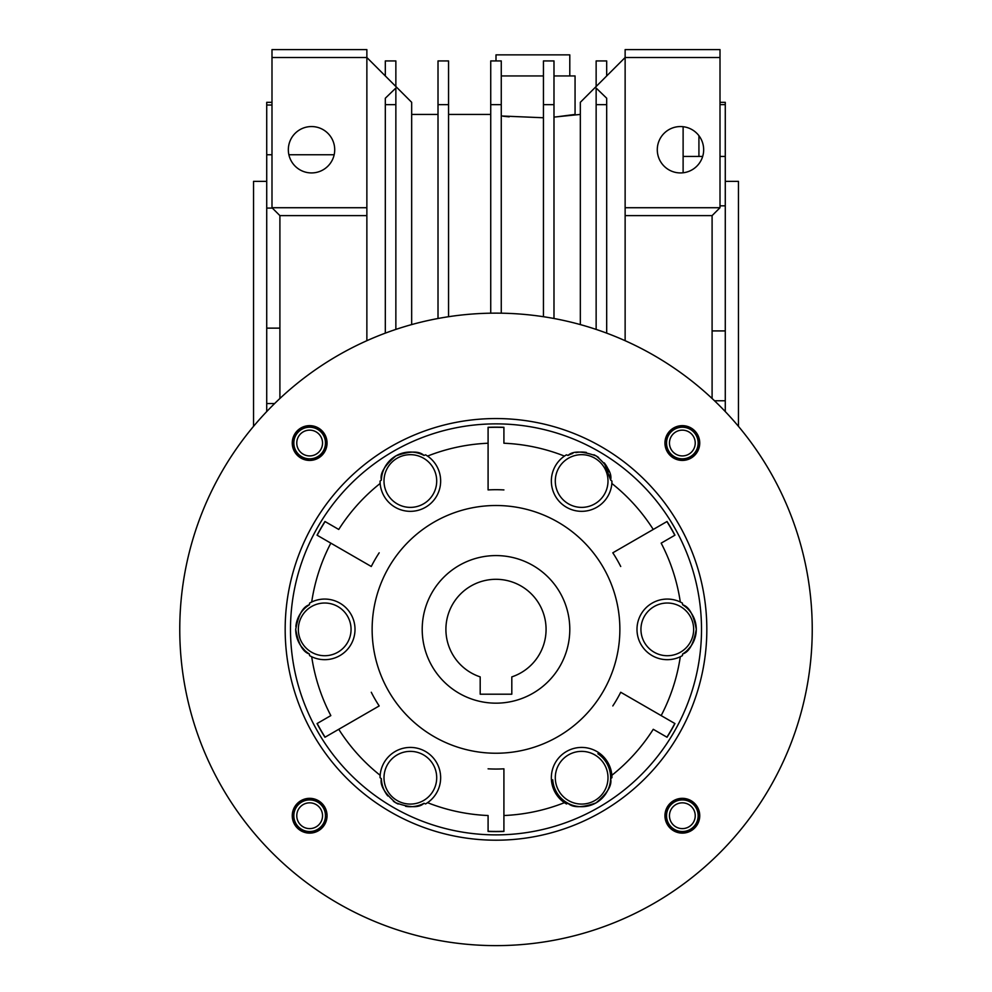 <?xml version="1.0" encoding="UTF-8"?>
<svg xmlns="http://www.w3.org/2000/svg" width="992" height="992" viewBox="0 0 992 992"><rect width="100%" height="100%" fill="white"/><g stroke="black" fill="none" stroke-linecap="round" stroke-linejoin="round"><path stroke-width="1.49" d="M569.792 629.374A73.792 73.792 0 0 1 496 703.167A73.792 73.792 0 0 1 422.208 629.374A73.792 73.792 0 0 1 496 555.582A73.792 73.792 0 0 1 569.792 629.374M546.071 629.374A50.071 50.071 0 0 0 496 579.303A50.071 50.071 0 0 0 480.19 676.891L480.19 694.202L511.81 694.202L511.81 676.891A50.071 50.071 0 0 0 546.071 629.374M699.744 815.722A17.397 17.397 0 0 0 682.347 798.337A17.397 17.397 0 0 0 664.95 815.722A17.397 17.397 0 0 0 682.347 833.119A17.397 17.397 0 0 0 699.744 815.722M699.744 443.027A17.397 17.397 0 0 0 682.347 425.642A17.397 17.397 0 0 0 664.95 443.027A17.397 17.397 0 0 0 682.347 460.424A17.397 17.397 0 0 0 699.744 443.027M327.05 443.027A17.397 17.397 0 0 0 309.653 425.642A17.397 17.397 0 0 0 292.256 443.027A17.397 17.397 0 0 0 309.653 460.424A17.397 17.397 0 0 0 327.05 443.027M327.05 815.722A17.397 17.397 0 0 0 309.653 798.337A17.397 17.397 0 0 0 292.256 815.722A17.397 17.397 0 0 0 309.653 833.119A17.397 17.397 0 0 0 327.05 815.722M706.825 629.374A210.825 210.825 0 0 0 496 418.55A210.825 210.825 0 0 0 285.175 629.374A210.825 210.825 0 0 0 496 840.199A210.825 210.825 0 0 0 706.825 629.374M812.237 629.374A316.237 316.237 0 0 1 496 945.624A316.237 316.237 0 0 1 179.763 629.374A316.237 316.237 0 0 1 496 313.137A316.237 316.237 0 0 1 812.237 629.374M682.397 603.099L680.301 601.995A186.322 186.322 0 0 0 661.168 543.145L674.944 535.184A202.219 202.219 0 0 0 667.046 521.494L653.257 529.455A186.322 186.322 0 0 0 611.853 483.464L611.952 481.095A30.306 30.306 0 0 1 566.494 507.272A30.306 30.306 0 0 1 566.444 454.82L564.436 456.084A186.322 186.322 0 0 0 503.911 443.226L503.911 427.304A202.219 202.219 0 0 0 488.089 427.304L488.089 443.226A186.322 186.322 0 0 0 427.564 456.084L425.556 454.82A30.306 30.306 0 0 1 410.378 511.339A30.306 30.306 0 0 1 380.048 481.095L380.147 483.464A186.322 186.322 0 0 0 338.743 529.455L324.954 521.494A202.219 202.219 0 0 0 317.056 535.184L330.832 543.145A186.322 186.322 0 0 0 311.699 601.995L309.603 603.099A30.306 30.306 0 0 1 355.012 629.374A30.306 30.306 0 0 1 309.603 655.65L311.699 656.754A186.322 186.322 0 0 0 330.832 715.604L317.056 723.565A202.219 202.219 0 0 0 324.954 737.254L338.743 729.294A186.322 186.322 0 0 0 380.147 775.298L380.048 777.666A30.306 30.306 0 0 1 410.378 747.422A30.306 30.306 0 0 1 425.556 803.942L427.564 802.677A186.322 186.322 0 0 0 488.089 815.523L488.089 831.445A202.219 202.219 0 0 0 503.911 831.445L503.911 815.523A186.322 186.322 0 0 0 564.436 802.677L566.444 803.942A30.306 30.306 0 0 1 581.622 747.422A30.306 30.306 0 0 1 611.952 777.666L611.853 775.298A186.322 186.322 0 0 0 653.257 729.294L667.046 737.254A202.219 202.219 0 0 0 674.944 723.565L661.168 715.604A186.322 186.322 0 0 0 680.301 656.754L682.397 655.65A30.306 30.306 0 0 1 636.988 629.374A30.306 30.306 0 0 1 682.397 603.099A188.232 188.232 0 0 1 682.62 604.773C689.118 606.707 693.668 614.916 696.285 629.374A28.991 28.991 0 0 0 682.62 604.773A28.991 28.991 0 0 1 694.412 619.12M566.444 454.82A188.232 188.232 0 0 1 568.007 455.452C572.942 450.765 582.378 450.951 596.279 455.998C607.414 465.521 612.188 473.544 610.626 480.066A188.232 188.232 0 0 1 611.952 481.095M380.048 481.095A188.232 188.232 0 0 1 381.374 480.066C379.787 473.432 384.66 465.36 395.994 455.849C409.808 450.963 419.145 450.839 423.993 455.452A188.232 188.232 0 0 1 425.556 454.82M295.715 629.374A28.991 28.991 0 0 0 309.38 653.988C302.882 652.042 298.332 643.845 295.715 629.374C298.356 614.879 302.907 606.682 309.38 604.773A188.232 188.232 0 0 1 309.603 603.099M290.495 629.374A205.505 205.505 0 0 1 496 423.869A205.505 205.505 0 0 1 701.505 629.374A205.505 205.505 0 0 1 496 834.88A205.505 205.505 0 0 1 290.495 629.374M372.136 629.374A123.864 123.864 0 0 1 496 505.511A123.864 123.864 0 0 1 619.864 629.374A123.864 123.864 0 0 1 496 753.238A123.864 123.864 0 0 1 372.136 629.374M693.656 629.374A26.35 26.35 0 0 1 667.294 655.724A26.35 26.35 0 0 1 640.944 629.374A26.35 26.35 0 0 1 667.294 603.024A26.35 26.35 0 0 1 693.656 629.374M607.997 777.728A26.35 26.35 0 0 1 581.647 804.078A26.35 26.35 0 0 1 555.297 777.728A26.35 26.35 0 0 1 581.647 751.366A26.35 26.35 0 0 1 607.997 777.728M436.703 777.728A26.35 26.35 0 0 1 410.353 804.078A26.35 26.35 0 0 1 384.003 777.728A26.35 26.35 0 0 1 410.353 751.366A26.35 26.35 0 0 1 436.703 777.728M351.056 629.374A26.35 26.35 0 0 1 324.706 655.724A26.35 26.35 0 0 1 298.344 629.374A26.35 26.35 0 0 1 324.706 603.024A26.35 26.35 0 0 1 351.056 629.374M436.703 481.033A26.35 26.35 0 0 1 410.353 507.383A26.35 26.35 0 0 1 384.003 481.033A26.35 26.35 0 0 1 410.353 454.671A26.35 26.35 0 0 1 436.703 481.033M607.997 481.033A26.35 26.35 0 0 1 581.647 507.383A26.35 26.35 0 0 1 555.297 481.033A26.35 26.35 0 0 1 581.647 454.671A26.35 26.35 0 0 1 607.997 481.033M610.626 480.066A28.991 28.991 0 0 0 609.993 474.932M572.818 453.418A28.991 28.991 0 0 0 568.007 455.452M423.993 455.452A28.991 28.991 0 0 0 381.374 480.066A28.991 28.991 0 0 1 423.993 455.452M309.38 604.773A28.991 28.991 0 0 0 295.864 626.485M309.603 655.65A188.232 188.232 0 0 1 309.38 653.988M425.556 803.942A188.232 188.232 0 0 1 423.993 803.297C419.058 807.984 409.622 807.798 395.721 802.751C384.586 793.228 379.812 785.205 381.374 778.695A188.232 188.232 0 0 1 380.048 777.666M552.73 779.786A28.991 28.991 0 0 0 568.007 803.297A188.232 188.232 0 0 1 566.444 803.942M611.952 777.666A188.232 188.232 0 0 1 610.626 778.695C612.213 785.317 607.34 793.389 596.006 802.912C582.192 807.786 572.855 807.922 568.007 803.297A28.991 28.991 0 0 0 610.626 778.695A28.991 28.991 0 0 0 597.891 753.722M503.911 831.445L503.911 831.296A202.07 202.07 0 0 1 488.089 831.296L488.089 831.445M488.089 815.523L488.089 831.296M488.089 768.825A139.674 139.674 0 0 0 503.911 768.825L503.911 815.523M503.911 831.296L503.911 768.825M674.944 723.565L674.82 723.49A202.07 202.07 0 0 1 666.909 737.18L667.046 737.254M653.257 729.294L666.909 737.18M612.808 705.944A139.674 139.674 0 0 0 620.719 692.255L661.168 715.604M674.82 723.49L620.719 692.255M667.046 521.494L666.909 521.569A202.07 202.07 0 0 1 674.82 535.258L674.944 535.184M661.168 543.145L674.82 535.258M620.719 566.494A139.674 139.674 0 0 0 612.808 552.804L653.257 529.455M666.909 521.569L612.808 552.804M488.089 427.304L488.089 427.453A202.07 202.07 0 0 1 503.911 427.453L503.911 427.304M503.911 443.226L503.911 427.453M503.911 489.924A139.674 139.674 0 0 0 488.089 489.924L488.089 443.226M488.089 427.453L488.089 489.924M317.056 535.184L317.18 535.258A202.07 202.07 0 0 1 325.091 521.569L324.954 521.494M338.743 529.455L325.091 521.569M379.192 552.804A139.674 139.674 0 0 0 371.281 566.494L330.832 543.145M317.18 535.258L371.281 566.494M324.954 737.254L325.091 737.18A202.07 202.07 0 0 1 317.18 723.49L317.056 723.565M330.832 715.604L317.18 723.49M371.281 692.255A139.674 139.674 0 0 0 379.192 705.944L338.743 729.294M325.091 737.18L379.192 705.944M696.136 632.276A28.991 28.991 0 0 1 682.62 653.988A188.232 188.232 0 0 1 682.397 655.65M682.62 653.988C689.093 652.079 693.644 643.87 696.285 629.374A28.991 28.991 0 0 1 682.62 653.988M326.988 817.086L325.674 816.986A16.07 16.07 0 0 1 301.258 829.436A16.07 16.07 0 0 1 301.258 802.02A16.07 16.07 0 0 1 325.674 814.469L326.988 814.358M322.536 815.722A12.884 12.884 0 0 1 309.653 828.618A12.884 12.884 0 0 1 296.769 815.722A12.884 12.884 0 0 1 309.653 802.838A12.884 12.884 0 0 1 322.536 815.722M325.463 815.722A15.81 15.81 0 0 1 309.653 831.532A15.81 15.81 0 0 1 293.843 815.722A15.81 15.81 0 0 1 309.653 799.912A15.81 15.81 0 0 1 325.463 815.722M308.289 460.375L308.388 459.06A16.07 16.07 0 0 1 295.951 434.632A16.07 16.07 0 0 1 323.355 434.632A16.07 16.07 0 0 1 310.918 459.06L311.017 460.375M665.012 441.663L666.326 441.762A16.07 16.07 0 0 1 690.742 429.325A16.07 16.07 0 0 1 690.742 456.742A16.07 16.07 0 0 1 666.326 444.292L665.012 444.391M683.711 798.386L683.612 799.701A16.07 16.07 0 0 1 696.049 824.129A16.07 16.07 0 0 1 668.645 824.129A16.07 16.07 0 0 1 681.082 799.701L680.983 798.386M309.653 455.923A12.884 12.884 0 0 1 296.769 443.027A12.884 12.884 0 0 1 309.653 430.144A12.884 12.884 0 0 1 322.536 443.027A12.884 12.884 0 0 1 309.653 455.923M309.653 458.837A15.81 15.81 0 0 1 293.843 443.027A15.81 15.81 0 0 1 309.653 427.217A15.81 15.81 0 0 1 325.463 443.027A15.81 15.81 0 0 1 309.653 458.837M669.464 443.027A12.884 12.884 0 0 1 682.347 430.144A12.884 12.884 0 0 1 695.231 443.027A12.884 12.884 0 0 1 682.347 455.923A12.884 12.884 0 0 1 669.464 443.027M666.537 443.027A15.81 15.81 0 0 1 682.347 427.217A15.81 15.81 0 0 1 698.157 443.027A15.81 15.81 0 0 1 682.347 458.837A15.81 15.81 0 0 1 666.537 443.027M682.347 802.838A12.884 12.884 0 0 1 695.231 815.722A12.884 12.884 0 0 1 682.347 828.618A12.884 12.884 0 0 1 669.464 815.722A12.884 12.884 0 0 1 682.347 802.838M682.347 799.912A15.81 15.81 0 0 1 698.157 815.722A15.81 15.81 0 0 1 682.347 831.532A15.81 15.81 0 0 1 666.537 815.722A15.81 15.81 0 0 1 682.347 799.912M496 555.582A73.792 73.792 0 0 1 569.792 629.374A73.792 73.792 0 0 1 496 703.167A73.792 73.792 0 0 1 422.208 629.374A73.792 73.792 0 0 1 496 555.582M496 753.238A123.864 123.864 0 0 1 372.136 629.374A123.864 123.864 0 0 1 496 505.511A123.864 123.864 0 0 1 619.864 629.374A123.864 123.864 0 0 1 496 753.238M503.217 116.225L509.181 116.858M556.611 116.858L575.062 114.427L575.062 75.95L553.982 75.95M680.475 126.554A23.188 23.188 0 0 1 703.663 149.742A23.188 23.188 0 0 1 680.475 172.93A23.188 23.188 0 0 1 657.287 149.742A23.188 23.188 0 0 1 680.475 126.554M687.196 650.454L690.779 646.387M690.816 646.325L693.123 642.556M405.616 806.322A28.991 28.991 0 0 0 423.981 803.309M304.804 650.454L301.208 646.362M301.171 646.313L298.877 642.556M311.525 126.554A23.188 23.188 0 0 1 334.713 149.742A23.188 23.188 0 0 1 311.525 172.93A23.188 23.188 0 0 1 288.337 149.742A23.188 23.188 0 0 1 311.525 126.554M271.994 102.312L266.724 102.312L266.724 105.016L271.994 105.016M266.724 105.016L266.724 208.072L272.341 208.072M725.276 181.362L738.457 181.362L738.457 426.337M253.543 426.337L253.543 181.362L266.724 181.362M334.168 154.752L288.883 154.752M271.994 154.752L266.724 154.752M683.116 172.782L683.116 126.703M698.926 156.438L698.926 135.693M381.374 778.72A28.991 28.991 0 0 0 387.81 795.944M393.378 801.226A28.991 28.991 0 0 0 395.647 802.714M395.858 802.826A28.991 28.991 0 0 0 398.139 804.016M580.332 114.427L553.982 117.093M543.442 117.763L501.27 115.977M543.442 75.95L501.27 75.95M606.682 104.656L596.142 104.656L596.142 88.04L606.682 98.22L606.682 333.138M596.142 104.656L596.142 329.406M596.142 86.49L596.142 60.934L606.682 60.934L606.682 75.95M543.442 104.656L553.982 104.656L553.982 60.934L543.442 60.934L543.442 316.708M553.982 104.656L553.982 318.494M501.27 104.656L490.73 104.656L490.73 60.934L501.27 60.934L501.27 313.174M490.73 104.656L490.73 313.174M448.558 104.656L438.018 104.656L438.018 60.934L448.558 60.934L448.558 316.708M438.018 104.656L438.018 318.494M712.095 215.624L625.134 215.624L625.134 207.725L720.006 207.725L712.095 215.624L712.095 398.486M720.006 57.511L720.006 49.6L625.134 49.6L625.134 57.511L720.006 57.511L720.006 207.725M625.134 207.725L625.134 57.511L580.332 102.312L580.332 324.582M625.134 215.624L625.134 340.702M580.332 452.067L586.371 452.426A28.991 28.991 0 0 0 575.93 452.612M610.626 480.016L604.202 462.818A28.991 28.991 0 0 1 609.125 471.77M598.585 457.498L596.378 456.06A28.991 28.991 0 0 1 598.61 457.523M395.858 86.49L395.858 60.934L385.318 60.934L385.318 75.95M385.318 104.656L395.858 104.656L395.858 88.04L385.318 98.22L385.318 333.138M395.858 104.656L395.858 329.406M596.118 455.911A28.991 28.991 0 0 0 593.886 454.745M366.866 340.702L366.866 57.511L411.668 102.312L411.668 324.582M366.866 57.511L366.866 49.6L271.994 49.6L271.994 57.511L366.866 57.511M366.866 215.624L279.905 215.624L271.994 207.725L366.866 207.725M279.905 398.486L279.905 215.624M271.994 207.725L271.994 57.511M725.276 411.568L725.276 330.919L712.095 330.919M714.513 400.768L725.276 400.768M725.276 330.919L725.276 156.438L720.006 156.438M720.006 205.84L725.276 205.84M702.683 156.438L683.116 156.438M725.276 156.438L725.276 102.312L720.006 102.312M720.006 104.631L725.276 104.631M266.724 208.072L266.724 403.546L274.623 403.546M279.905 328.141L266.724 328.141M266.724 403.546L266.724 411.568M496 60.934L496 54.87L569.792 54.87L569.792 75.95M411.668 114.427L438.018 114.427M448.558 114.427L490.73 114.427"/></g></svg>
